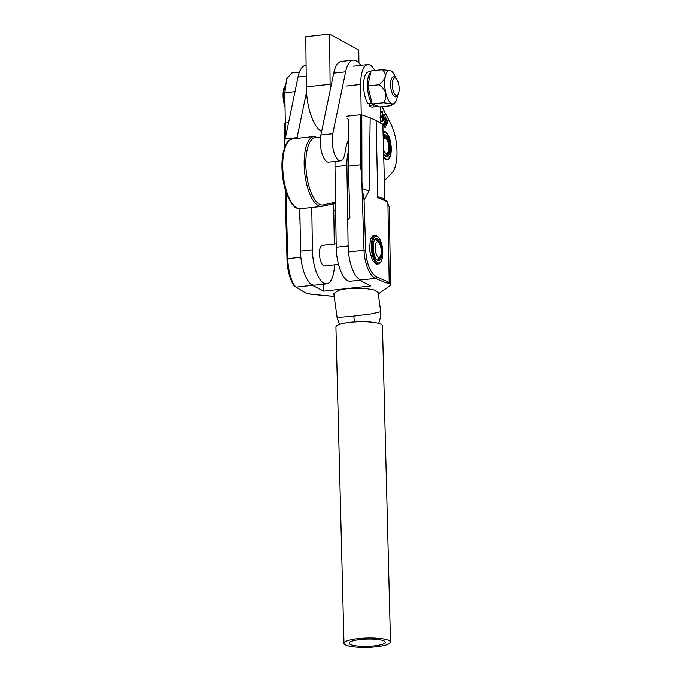 <?xml version="1.0" encoding="UTF-8"?>
<svg xmlns="http://www.w3.org/2000/svg" width="681" height="681" viewBox="0 0 681 681"><rect width="100%" height="100%" fill="white"/><g stroke="black" fill="none" stroke-linecap="round" stroke-linejoin="round"><path stroke-width="1.02" d="M284.632 147.317A16.804 6.325 -96.3 0 1 284.59 145.751A16.804 6.325 -96.3 0 1 285.177 138.958L298.014 77.047A31.02 11.671 -96.3 0 1 305.616 65.393L306.084 65.342M296.933 138.396A16.804 6.325 -96.3 0 1 297.078 137.656L306.518 92.131M383.028 132.105A14.216 5.346 -96.3 0 1 384.161 131.637A14.216 5.346 -96.3 0 1 391.252 148.807A14.216 5.346 -96.3 0 1 387.276 159.899A14.216 5.346 -96.3 0 1 383.675 157.268M348.306 140.448A36.187 13.611 83.7 0 0 345.02 152.57A16.804 6.325 -96.3 0 1 340.577 160.818L328.676 162.121A16.804 6.325 -96.3 0 1 320.291 141.827A16.804 6.325 -96.3 0 1 320.879 135.034L333.716 73.122A31.02 11.671 -96.3 0 1 341.326 61.469L353.226 60.158A31.02 11.671 -96.3 0 1 360.743 65.376M340.577 160.818A16.804 6.325 -96.3 0 1 332.192 140.516A16.804 6.325 -96.3 0 1 332.779 133.723L345.625 71.811A31.02 11.671 -96.3 0 1 353.226 60.158M380.5 112.433L381.998 110.994L382.824 111.59L382.194 116.332L380.585 117.958M383.582 123.823L386.059 118.281L386.791 119.771L385.097 122.086L386.008 123.925L387.251 120.69L387.991 122.18L385.046 127.739L384.305 126.24L385.897 124.138L384.986 122.299L383.846 125.33L383.139 123.78M386.791 119.771L385.701 119.839M387.795 122.222L386.885 122.257M384.331 126.198L384.782 126.232M381.998 106.662L391.098 124.504A28.951 10.887 -96.3 0 1 391.941 172.906L385.369 179.639A25.844 9.721 -96.3 0 1 384.263 180.533M383.59 115.796L384.093 115.744L383.514 117.438L384.28 118.979L385.31 116.8L385.889 117.975L382.092 121.797L381.718 121.473L383.795 114.161L384.629 115.429L384.093 115.744L384.459 115.506M385.735 118.077L385.012 118.111M384.467 122.154L385.097 122.086M384.612 126.862L385.063 126.811M384.356 122.367L384.986 122.299M383.412 124.444L383.871 124.393M383.028 117.49L383.514 117.438M383.429 117.677L382.339 121.167L384.135 119.115L382.952 117.736M381.828 121.133L382.305 121.082M381.803 121.227L382.339 121.167M381.547 116.4L382.194 116.332M381.181 116.936L380.585 117.668M379.879 117.149C380.688 117.643 381.36 117.192 381.905 115.77L382.713 111.803L382.186 111.403L380.781 111.973M382.713 111.803C381.888 111.275 381.207 111.761 380.653 113.242L380.517 113.514M321.611 131.501A37.481 14.097 -96.3 0 1 306.314 86.896L305.786 36.672L329.595 34.05L358.785 50.105L358.921 63.01M330.319 89.517A37.481 14.097 -96.3 0 1 330.115 84.274L329.595 34.05M359.594 280.231L350.392 281.244A28.432 10.7 -96.3 0 1 336.218 247.22L334.992 166.666A28.432 10.7 -96.3 0 1 335.12 161.414M361.415 279.942A28.432 10.7 -96.3 0 1 348.119 245.918L346.893 165.355A28.432 10.7 -96.3 0 1 348.331 151.659M375.214 247.918A7.755 2.92 83.7 0 0 376.993 255.656A7.755 2.92 83.7 0 0 380.185 256.499A7.755 2.92 83.7 0 0 381.249 251.246A7.755 2.92 83.7 0 0 378.636 242.41A7.755 2.92 83.7 0 0 375.214 247.918M380.185 256.499L378.449 259.061A10.343 3.89 -96.3 0 1 377.47 259.98M375.231 239.601A10.343 3.89 -96.3 0 1 376.389 240.282L378.636 242.41M338.508 264.356L324.607 265.879A10.343 3.89 -96.3 0 1 323.628 265.675A10.343 3.89 -96.3 0 1 319.5 254.762A10.343 3.89 -96.3 0 1 322.351 245.33A10.343 3.89 -96.3 0 1 323.33 245.535M334.516 264.79A28.432 10.7 -96.3 0 1 326.591 283.866L314.682 285.177A28.432 10.7 -96.3 0 1 300.508 251.153L299.861 208.795M326.591 283.866A28.432 10.7 -96.3 0 1 312.409 249.842L311.77 207.492M333.673 203.755L334.286 244.011M383.471 149.394A7.755 2.92 83.7 0 0 387.668 152.68A7.755 2.92 83.7 0 0 388.74 147.428A7.755 2.92 83.7 0 0 386.118 138.592A7.755 2.92 83.7 0 0 383.233 139.98M387.668 152.68L385.94 155.242A10.343 3.89 -96.3 0 1 385.276 155.975M383.131 135.928A10.343 3.89 -96.3 0 1 383.871 136.464L386.118 138.592M383.122 135.579A11.117 4.18 -96.3 0 1 385.608 134.966A11.117 4.18 -96.3 0 1 390.043 148.143A11.117 4.18 -96.3 0 1 385.829 156.562A11.117 4.18 -96.3 0 1 385.14 156.043A11.117 4.18 -96.3 0 1 383.582 153.795M384.799 155.685A10.343 3.89 83.7 0 0 385.105 155.889A10.343 3.89 83.7 0 0 386.136 156.119A10.343 3.89 83.7 0 0 388.987 146.747A10.343 3.89 83.7 0 0 384.901 135.8A10.343 3.89 83.7 0 0 383.871 135.57A10.343 3.89 83.7 0 0 383.131 135.859M383.65 156.417A13.441 5.056 83.7 0 0 385.855 158.826A13.441 5.056 83.7 0 0 389.098 157.754A13.441 5.056 83.7 0 0 390.741 145.215A13.441 5.056 83.7 0 0 386.416 133.331A13.441 5.056 83.7 0 0 385.582 132.71A13.441 5.056 83.7 0 0 383.054 132.957M383.812 131.705A14.216 5.346 -96.3 0 1 384.859 132.029A14.216 5.346 -96.3 0 1 385.744 132.693L386.416 133.331M389.098 157.754L388.579 158.52A14.216 5.346 -96.3 0 1 386.91 159.907M378.925 263.734L376.006 263.981L372.507 260.346L369.442 250.165L370.43 239.082L373.98 235.464L375.257 235.609M347.072 118.29L348.263 119.405L348.357 166.104L349.889 217.665L348.74 219.061M333.784 210.65L335.656 210.446M389.191 282.377L385.591 282.726A12.403 2.784 -0.9 0 1 390.553 284.862L389.311 207.067L387.932 203.942L389.191 282.377L376.636 276.98L375.503 278.393L359.44 280.155L370.694 285.952L323.679 291.127L323.569 284.198M348.357 166.104L360.292 164.793L361.568 173.434L364.02 250.242L349.413 251.842M346.765 116.264L360.189 114.783L360.292 164.793M384.901 200.001L382.841 124.47L376.15 120.443L377.751 197.481L387.174 201.738L387.932 203.942M387.174 201.738L385.906 200.554M300.083 223.257L299.47 208.795M323.679 291.127L312.426 285.33A24.814 9.338 -96.3 0 1 309.029 282.07M347.336 288.616L338.61 290.234L333.818 293.554L337.078 317.423L351.132 316.427L372.005 313.779L380.713 311.694L378.1 292.575L374.005 289.91L364.556 288.352L347.336 288.616M390.553 284.862A12.403 2.784 -0.9 0 1 389.941 285.748L378.287 293.928M362.266 188.535L369.102 190.986L364.071 199.908L362.266 188.535L361.568 173.434M361.934 180.142L361.798 114.876L361.509 132.821C361.092 121.244 360.649 115.225 360.189 114.783M385.591 282.726L375.503 278.393C369.579 276.341 364.284 262.355 364.02 250.242L365.68 250.31L364.071 199.908M346.288 86.036L360.743 84.444L361.509 132.821M384.748 199.414C382.654 197.941 377.053 196.051 377.751 197.481M380.67 123.167L380.407 106.84M300.849 257.188L287.791 258.627L285.96 191.914M299.904 223.164L300.091 223.802M285.33 138.192L285.305 123.023L288.557 122.665M287.791 258.627L287.076 258.95L287.791 258.627C288.037 270.74 291.996 284.871 296.371 287.093L312.426 285.33M369.102 190.986L370.183 117.881L376.15 120.443M361.798 114.876L370.183 117.881M360.743 84.444A25.01 9.406 -96.3 0 1 367.74 64.61A25.01 9.406 -96.3 0 1 374.822 70.526M386.391 200.64L377.785 197.703M286.003 193.378L285.943 217.894M285.305 123.023L284.82 92.795L294.975 91.68M299.41 72.118L291.817 72.961L286.641 78.86L284.82 92.795M284.164 123.15L284.224 148.501L284.164 123.15M377.674 260.457A11.117 4.18 -96.3 0 1 376.985 259.938A11.117 4.18 -96.3 0 1 373.401 250.114A11.117 4.18 -96.3 0 1 374.763 239.746A11.117 4.18 -96.3 0 1 377.444 238.861A11.117 4.18 -96.3 0 1 381.888 252.038A11.117 4.18 -96.3 0 1 377.674 260.457M379.215 243.1A10.343 3.89 83.7 0 0 376.746 239.686A10.343 3.89 83.7 0 0 375.716 239.457A10.343 3.89 83.7 0 0 374.507 240.172M376.644 259.58A10.343 3.89 83.7 0 0 376.951 259.776A10.343 3.89 83.7 0 0 377.981 260.014A10.343 3.89 83.7 0 0 380.594 255.69M377.7 262.713A13.441 5.056 83.7 0 0 380.943 261.64A13.441 5.056 83.7 0 0 382.586 249.101A13.441 5.056 83.7 0 0 378.261 237.226A13.441 5.056 83.7 0 0 377.427 236.596A13.441 5.056 83.7 0 0 372.328 246.777A13.441 5.056 83.7 0 0 377.7 262.713M380.943 261.64L380.424 262.406A14.216 5.346 -96.3 0 1 378.398 263.862A14.216 5.346 -96.3 0 1 376.993 263.547A14.216 5.346 -96.3 0 1 371.375 248.497A14.216 5.346 -96.3 0 1 375.291 235.6A14.216 5.346 -96.3 0 1 376.704 235.924A14.216 5.346 -96.3 0 1 377.589 236.579L378.261 237.226M394.452 78.026A8.785 3.303 83.7 0 0 392.545 87.883A8.785 3.303 83.7 0 0 396.997 95.349A8.785 3.303 83.7 0 0 397.934 94.523A8.785 3.303 83.7 0 0 399.015 86.325A8.785 3.303 83.7 0 0 396.18 78.562A8.785 3.303 83.7 0 0 394.452 78.026M397.934 94.523L397.074 95.808A10.079 3.797 -96.3 0 1 395.993 96.753A10.079 3.797 -96.3 0 1 395.635 96.838A10.079 3.797 -96.3 0 1 390.826 87.713A10.079 3.797 -96.3 0 1 393.082 76.885A10.079 3.797 -96.3 0 1 393.431 76.8A10.079 3.797 -96.3 0 1 395.057 77.498L396.18 78.562M285.041 106.798A14.216 5.346 -96.3 0 1 285.024 85.797L285.169 85.585M285.118 85.976A15.51 5.831 83.7 0 0 285.007 104.533M370.753 71.65L368.54 71.888A17.68 6.648 83.7 0 0 364.046 79.388A17.68 6.648 83.7 0 0 367.868 103.657L371.749 102.797M370.464 72.492A17.68 6.648 83.7 0 0 367.851 78.97A17.68 6.648 83.7 0 0 371.673 103.24M376.218 106.619A17.68 6.648 83.7 0 1 372.907 104.934L369.102 105.351A17.68 6.648 83.7 0 0 372.405 107.036L376.218 106.619A17.68 6.648 83.7 0 0 377.342 106.227M369.102 105.351L369.417 103.486M372.907 104.934L372.992 104.448M397.525 95.136A16.804 6.325 -96.3 0 1 397.125 97.647A16.804 6.325 -96.3 0 1 394.299 103.376A16.804 6.325 -96.3 0 1 391.779 103.708A16.804 6.325 -96.3 0 1 385.838 93.246A16.804 6.325 -96.3 0 1 385.242 76.732A16.804 6.325 -96.3 0 1 387.412 71.607A16.804 6.325 -96.3 0 1 390.596 70.671L382.186 69.709C384.459 71.445 385.472 73.786 385.242 76.732C384.229 79.737 382.152 82.418 379.019 84.767C382.296 86.896 384.569 89.722 385.838 93.246C386.297 96.855 385.48 100.022 383.369 102.754L391.779 103.708L391.933 105.087L390.903 105.683L379.717 106.917L372.192 103.98L367.834 85.993L379.019 84.767M372.192 103.98L383.369 102.754M367.834 85.993L371.009 70.943L382.186 69.709M390.707 70.713L390.596 70.671A16.804 6.325 -96.3 0 1 390.707 70.713A16.804 6.325 -96.3 0 1 395.644 78.051M374.278 645.911A18.089 3.669 178.5 0 0 385.327 642.243A18.089 3.669 178.5 0 0 360.206 639.493A18.089 3.669 178.5 0 0 349.149 643.162A18.089 3.669 178.5 0 0 374.278 645.911M358.197 638.582A23.265 4.716 178.5 0 0 343.982 643.298A23.265 4.716 178.5 0 0 376.287 646.822A23.265 4.716 178.5 0 0 390.494 642.106A23.265 4.716 178.5 0 0 358.197 638.582M390.494 642.106L382.441 325.816A23.265 4.716 178.5 0 0 350.145 322.292A23.265 4.716 178.5 0 0 335.929 326.999L343.982 643.298M285.177 138.958L297.078 137.656M298.014 77.047L306.203 76.144M320.879 135.034L332.779 133.723M333.716 73.122L345.625 71.811M306.314 86.896L330.115 84.274M334.992 166.666L346.893 165.355M336.218 247.22L348.119 245.918M300.261 208.761C293.758 208.054 294.652 206.377 291.945 204.053L287.842 196.877C285.186 190.706 283.398 183.538 282.47 175.383C281.594 167.117 281.789 159.652 283.066 153.004L285.45 145.342C287.595 142.448 286.352 140.993 292.575 138.873A35.157 13.228 83.7 0 0 282.726 166.309A35.157 13.228 83.7 0 0 300.261 208.761L321.679 206.403A35.157 13.228 -96.3 0 1 304.152 163.951A35.157 13.228 -96.3 0 1 314.001 136.523A35.157 13.228 -96.3 0 1 314.367 136.498A1.294 1.2 -92 0 1 314.443 136.489L314.528 136.489M335.546 203.33L322.351 206.292A1.294 1.2 -102.6 0 1 322.232 206.309A35.157 13.228 -96.3 0 1 321.679 206.403L322.351 206.292A1.294 1.2 -102.6 0 0 323.262 204.904L335.529 202.146M320.496 137.477L315.686 137.647A33.863 12.743 83.7 0 0 306.39 172.965A33.863 12.743 83.7 0 0 323.262 204.904M315.686 137.647A1.294 1.2 -92 0 0 314.443 136.489L292.575 138.873M300.508 251.153L312.409 249.842M334.209 296.397L311.106 294.209L305.48 292.864L295.656 286.922L305.48 292.864M376.636 276.98C370.345 273.038 366.693 264.143 365.68 250.31M354.529 321.909L353.72 316.137M386.442 119.643L385.727 119.728M387.642 122.061L386.927 122.137M384.663 126.343L383.948 126.428M383.471 123.933L382.756 124.01M385.54 117.932L384.825 118.009M384.314 115.353L383.599 115.429M346.961 143.725L348.314 143.572M322.351 245.33L336.159 243.807M304.765 292.694L310.962 294.243L334.209 296.439M353.286 66.193L367.74 64.61M285.977 194.587L285.909 191.778M285.85 216.916L287.007 258.874C286.939 272.221 292.558 286.292 295.648 286.922M337.078 317.423L339.427 324.411M378.713 323.373L380.832 315.89L380.713 311.694M378.398 263.862L376.312 264.092M375.291 235.6L372.771 235.881M394.299 103.376L391.933 105.087"/></g></svg>
